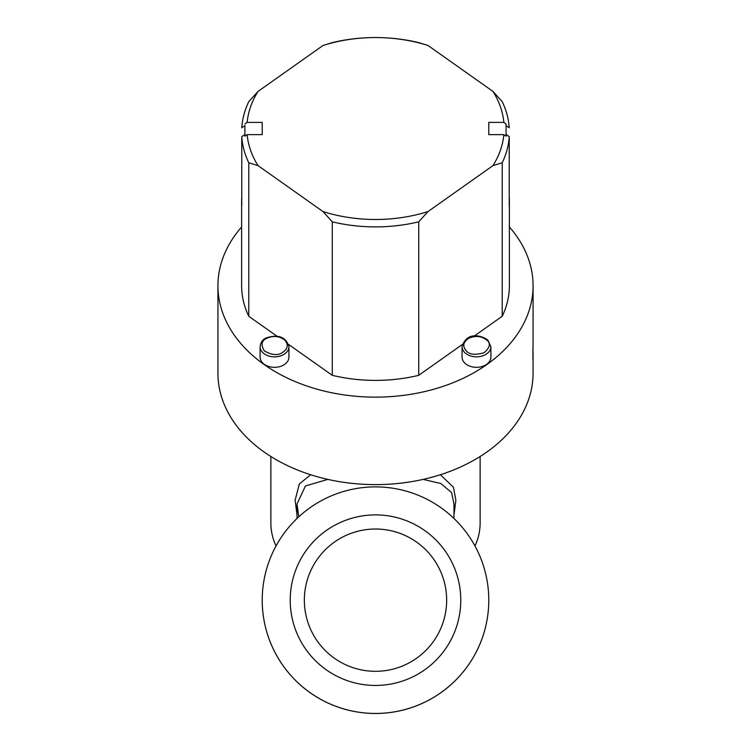 <?xml version="1.0" encoding="UTF-8"?>
<svg xmlns="http://www.w3.org/2000/svg" width="751" height="751" viewBox="0 0 751 751"><rect width="100%" height="100%" fill="white"/><g stroke="black" fill="none" stroke-linecap="round" stroke-linejoin="round"><path stroke-width="1.13" d="M464.963 363.259A14.419 10.195 180 0 1 462.072 357.129L462.072 346.643A14.419 10.195 -0 0 0 464.963 352.773A14.419 10.195 -0 0 0 481.053 356.312A14.419 10.195 -0 0 0 490.901 346.643L490.901 357.129A14.419 10.195 180 0 1 481.053 366.798A14.419 10.195 180 0 1 464.963 363.259M486.695 340.053C481.429 336.026 475.467 335.425 468.812 338.26C463.114 341.987 462.269 346.202 466.277 350.905C469.459 354.669 475.411 355.27 484.16 352.698C490.084 347.478 490.929 343.263 486.695 340.053M288.928 357.129A14.419 10.195 180 0 1 283.174 365.277A14.419 10.195 180 0 1 268.069 366.253A14.419 10.195 180 0 1 260.099 357.129L260.099 346.643A14.419 10.195 -0 0 0 268.069 355.767A14.419 10.195 -0 0 0 283.174 354.791A14.419 10.195 -0 0 0 288.928 346.643L288.928 357.129M282.188 352.698C287.886 348.971 288.731 344.756 284.723 340.053C279.447 336.026 273.486 335.425 266.84 338.26C261.517 340.503 260.672 344.718 264.305 350.905C271.693 355.092 277.654 355.692 282.188 352.698M241.625 226.971A157.569 111.411 -0 0 0 217.931 285.718A157.569 111.411 -0 0 0 375.5 397.138A157.569 111.411 -0 0 0 533.069 285.718A157.569 111.411 -0 0 0 509.375 226.971M533.069 285.718L533.069 344.324A157.569 111.411 -0 0 1 532.928 348.962L532.928 359.325A157.569 111.411 -0 0 0 533.069 354.697L533.069 373.191A157.569 111.411 180 0 1 375.5 484.611A157.569 111.411 180 0 1 217.931 373.191L217.931 285.718M453.97 515.111L455.885 500.25L453.444 487.258L440.368 474.726M310.632 474.726L299.33 484.019L295.115 500.25L297.03 515.111M270.867 456.495L270.867 523.025A104.633 73.983 -0 0 0 276.03 545.968M474.97 545.968A104.633 73.983 -0 0 0 480.133 523.025L480.133 456.495M453.97 518.472L453.97 503.977L451.595 492.572L440.809 483.494L423.113 479.401M327.858 479.391L305.45 485.953L297.03 503.977L297.03 518.472M279.776 660.739A113.279 113.279 0 0 1 314.932 504.447A113.279 113.279 0 0 1 471.224 539.593A113.279 113.279 0 0 1 436.068 695.895A113.279 113.279 0 0 1 279.776 660.739M305.31 551.741A85.276 85.276 0 0 0 327.07 670.361A85.276 85.276 0 0 0 445.69 648.592A85.276 85.276 0 0 0 423.93 529.981A85.276 85.276 0 0 0 305.31 551.741M316.941 559.767A71.148 71.148 0 0 0 335.096 658.73A71.148 71.148 0 0 0 434.059 640.575A71.148 71.148 0 0 0 415.904 541.602A71.148 71.148 0 0 0 316.941 559.767M262.221 600.18A113.279 113.279 0 0 0 481.382 640.462A113.279 113.279 0 0 0 488.779 600.18M533.069 354.697A157.569 111.411 -0 0 0 532.928 350.069M323.024 45.464L332.271 42.619A133.875 94.664 -0 0 1 375.472 37.55A128.646 90.965 -0 0 0 323.024 45.464L258.044 91.415L248.788 101.648A133.875 94.664 -0 0 0 241.766 127.773L244.92 125.548L244.92 136.203L244.92 134.438L241.766 136.654A133.875 94.664 -0 0 0 248.788 162.779L248.788 316.284L276.819 336.101M427.976 45.464A128.646 90.965 -0 0 0 375.472 37.55L375.472 37.55A133.875 94.664 -0 0 1 418.729 42.619L427.976 45.464L492.956 91.415L502.212 101.648A133.875 94.664 -0 0 1 509.234 127.773L506.08 125.548L506.08 123.971L503.855 122.404A128.646 90.965 -0 0 0 492.956 91.415M258.044 91.415A128.646 90.965 -0 0 0 247.145 122.404L262.221 122.404L262.221 134.636L247.145 134.636L244.92 136.203M247.145 122.404L244.92 123.971M509.234 196.893A133.875 94.664 180 0 1 509.375 201.334A133.875 94.664 180 0 1 509.234 205.783L509.234 136.654L506.08 134.438L506.08 136.203L506.08 123.971M488.779 122.404L488.779 134.636L488.779 122.404L503.855 122.404M247.145 134.636A128.646 90.965 -0 0 0 258.044 165.624L323.024 211.575A128.646 90.965 -0 0 0 427.976 211.575L492.956 165.624L502.212 162.779A133.875 94.664 -0 0 0 509.234 136.654M506.08 136.203L503.855 134.636L488.779 134.636M492.956 165.624A128.646 90.965 -0 0 0 503.855 134.636M474.181 336.101L502.212 316.284L502.212 162.779M502.212 316.284A133.875 94.664 -0 0 0 509.375 285.718L509.375 201.334M258.044 165.624L248.788 162.779M323.024 211.575L332.271 221.817A133.875 94.664 -0 0 0 418.729 221.817L418.729 375.322A133.875 94.664 180 0 1 332.271 375.322L332.271 221.817M427.976 211.575L418.729 221.817M288.628 344.456L332.271 375.322M418.729 375.322L462.372 344.456M262.221 122.404L262.221 134.636M241.766 136.654L241.766 205.783A133.875 94.664 180 0 1 241.625 201.334A133.875 94.664 180 0 1 241.766 196.893M248.788 316.284A133.875 94.664 180 0 1 241.625 285.718L241.625 201.334M490.901 346.643L487.821 340.015C481.26 335.228 466.587 331.435 462.072 346.643M288.928 346.643C285.943 336.917 278.33 334.026 266.07 337.969C262.568 339.621 260.578 342.512 260.099 346.643M298.804 516.801L297.03 503.977"/></g></svg>
